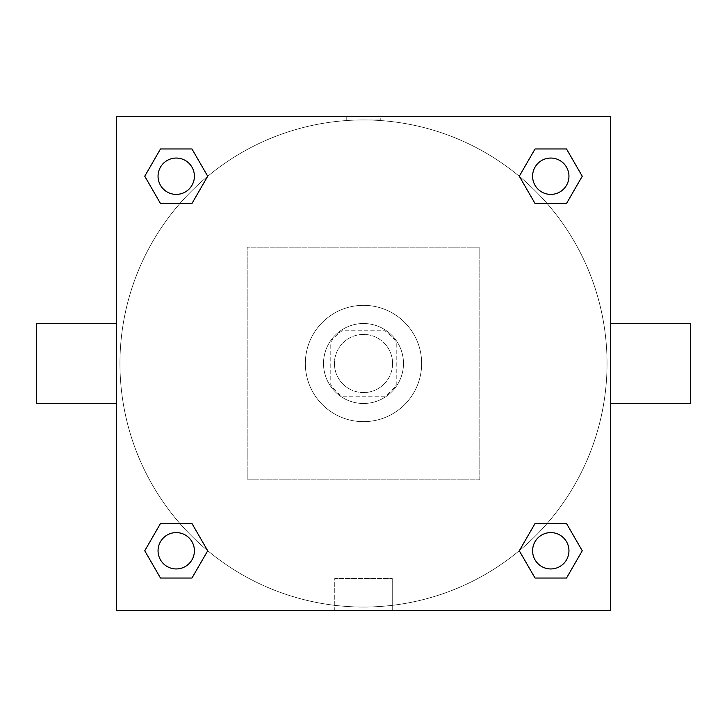 <?xml version="1.0" encoding="UTF-8"?>
<svg xmlns="http://www.w3.org/2000/svg" width="727" height="727" viewBox="0 0 727 727"><rect width="100%" height="100%" fill="white"/><g stroke="black" fill="none" stroke-linecap="round" stroke-linejoin="round"><path stroke-width="0.55" stroke-dasharray="3.63 2.73" d="M392.58 363.5A29.08 29.08 0 0 0 348.96 338.319A29.08 29.08 0 0 0 348.96 388.681A29.08 29.08 0 0 0 392.58 363.5A29.08 29.08 0 0 0 348.96 338.319A29.08 29.08 0 0 0 348.96 388.681A29.08 29.08 0 0 0 392.58 363.5M384.828 396.215L342.172 396.215A39.058 39.058 0 0 1 330.785 384.828L330.785 342.172A39.058 39.058 0 0 1 342.172 330.785L384.828 330.785A39.058 39.058 0 0 1 396.215 342.172L396.215 384.828A39.058 39.058 0 0 1 384.828 396.215L342.172 396.215A39.058 39.058 0 0 1 330.785 384.828L330.785 342.172A39.058 39.058 0 0 1 342.172 330.785L384.828 330.785A39.058 39.058 0 0 1 396.215 342.172L396.215 384.828A39.058 39.058 0 0 1 384.828 396.215M363.5 323.515A39.985 39.985 0 0 1 398.132 383.492A39.985 39.985 0 0 1 328.868 383.492A39.985 39.985 0 0 1 363.5 323.515A39.985 39.985 0 0 0 323.515 363.5A39.985 39.985 0 0 0 363.5 403.485A39.985 39.985 0 0 0 403.485 363.5A39.985 39.985 0 0 0 363.5 323.515M421.66 363.5A58.16 58.16 0 0 0 334.42 313.128A58.16 58.16 0 0 0 334.42 413.872A58.16 58.16 0 0 0 421.66 363.5A58.16 58.16 0 0 0 334.42 313.128A58.16 58.16 0 0 0 334.42 413.872A58.16 58.16 0 0 0 421.66 363.5M479.82 479.82L479.82 247.18L247.18 247.18L247.18 479.82L479.82 479.82L479.82 247.18L247.18 247.18L247.18 479.82L479.82 479.82M610.68 610.68L116.32 610.68L116.32 116.32L610.68 116.32L610.68 610.68L116.32 610.68L116.32 116.32L610.68 116.32L610.68 610.68L116.32 610.68L116.32 116.32L610.68 116.32L610.68 610.68M363.5 116.32L346.234 116.32L363.5 116.32M550.775 532.6A18.175 18.175 0 0 1 566.515 559.863A18.175 18.175 0 0 1 535.036 559.863A18.175 18.175 0 0 1 550.775 532.6A18.175 18.175 0 0 1 568.95 550.775A18.175 18.175 0 0 1 550.775 568.95A18.175 18.175 0 0 1 532.6 550.775A18.175 18.175 0 0 1 550.775 532.6M550.775 158.05A18.175 18.175 0 0 1 566.515 185.312A18.175 18.175 0 0 1 535.036 185.312A18.175 18.175 0 0 1 550.775 158.05A18.175 18.175 0 0 0 532.6 176.225A18.175 18.175 0 0 0 550.775 194.4A18.175 18.175 0 0 0 568.95 176.225A18.175 18.175 0 0 0 550.775 158.05M194.4 176.225A18.175 18.175 0 0 0 167.137 160.485A18.175 18.175 0 0 0 167.137 191.964A18.175 18.175 0 0 0 194.4 176.225A18.175 18.175 0 0 0 167.137 160.485A18.175 18.175 0 0 0 167.137 191.964A18.175 18.175 0 0 0 194.4 176.225A18.175 18.175 0 0 0 167.137 160.485A18.175 18.175 0 0 0 167.137 191.964A18.175 18.175 0 0 0 194.4 176.225M176.225 532.6A18.175 18.175 0 0 1 191.964 559.863A18.175 18.175 0 0 1 160.485 559.863A18.175 18.175 0 0 1 176.225 532.6A18.175 18.175 0 0 0 158.05 550.775A18.175 18.175 0 0 0 176.225 568.95A18.175 18.175 0 0 0 194.4 550.775A18.175 18.175 0 0 0 176.225 532.6M363.5 119.955A243.545 243.545 0 0 1 574.412 485.272A243.545 243.545 0 0 1 152.588 485.272A243.545 243.545 0 0 1 363.5 119.955A243.545 243.545 0 0 0 119.955 363.5A243.545 243.545 0 0 0 363.5 607.045A243.545 243.545 0 0 0 607.045 363.5A243.545 243.545 0 0 0 363.5 119.955M610.68 323.515L610.68 403.485L610.68 323.515M334.747 610.68L392.253 610.68L334.747 610.68L334.747 578.519L392.253 578.519L334.747 578.519L392.253 578.519L334.747 578.519L334.747 610.68L392.253 610.68L334.747 610.68M116.32 403.485L116.32 323.515L116.32 403.485M363.5 119.982L380.766 119.982L363.5 119.982M690.65 403.485L690.65 323.515M36.35 323.515L36.35 403.485M380.766 116.32L346.234 116.32L380.766 116.32L346.234 116.329L380.766 116.32L380.766 119.982M160.485 578.038L144.746 550.775L160.485 523.513L144.746 550.775L160.485 578.038M191.964 523.513L207.704 550.775L191.964 578.038L207.704 550.775L191.964 523.513M535.036 203.487L519.296 176.225L535.036 148.962L519.296 176.225L535.036 203.487M566.515 148.962L582.254 176.225L566.515 203.487L582.254 176.225L566.515 148.962M160.485 203.487L144.746 176.225L160.485 148.962L144.746 176.225L160.485 203.487M191.964 148.962L207.704 176.225L191.964 203.487L207.704 176.225L191.964 148.962M535.036 578.038L519.296 550.775L535.036 523.513L519.296 550.775L535.036 578.038M566.515 523.513L582.254 550.775L566.515 578.038L582.254 550.775L566.515 523.513M116.32 363.5L116.32 346.234L116.329 363.5M610.68 363.5L610.68 346.234L610.671 363.5M392.253 578.519L392.253 610.68L392.253 578.519M568.95 550.775A18.175 18.175 0 0 0 541.688 535.036A18.175 18.175 0 0 0 541.688 566.515A18.175 18.175 0 0 0 568.95 550.775M194.4 550.775A18.175 18.175 0 0 0 167.137 535.036A18.175 18.175 0 0 0 167.137 566.515A18.175 18.175 0 0 0 194.4 550.775M568.95 176.225A18.175 18.175 0 0 0 541.688 160.485A18.175 18.175 0 0 0 541.688 191.964A18.175 18.175 0 0 0 568.95 176.225M346.234 116.329L346.234 119.982"/><path stroke-width="1.09" d="M610.68 323.515L690.65 323.515L690.65 403.485L610.68 403.485M116.32 403.485L36.35 403.485L36.35 323.515L116.32 323.515M116.32 116.32L610.68 116.32L610.68 610.68L116.32 610.68L116.32 116.32M160.485 523.513L191.964 523.513L207.704 550.775L191.964 578.038L160.485 578.038L144.746 550.775L160.485 523.513L191.964 523.513L160.485 523.513M535.036 148.962L566.515 148.962L582.254 176.225L566.515 203.487L535.036 203.487L519.296 176.225L535.036 148.962L566.515 148.962L535.036 148.962M160.485 148.962L191.964 148.962L207.704 176.225L191.964 203.487L160.485 203.487L144.746 176.225L160.485 148.962L191.964 148.962L160.485 148.962M535.036 523.513L566.515 523.513L582.254 550.775L566.515 578.038L535.036 578.038L519.296 550.775L535.036 523.513L566.515 523.513L535.036 523.513M566.515 578.038L535.036 578.038L566.515 578.038M568.95 550.775A18.175 18.175 0 0 0 541.688 535.036A18.175 18.175 0 0 0 541.688 566.515A18.175 18.175 0 0 0 568.95 550.775M191.964 578.038L160.485 578.038L191.964 578.038M194.4 550.775A18.175 18.175 0 0 0 167.137 535.036A18.175 18.175 0 0 0 167.137 566.515A18.175 18.175 0 0 0 194.4 550.775M566.515 203.487L535.036 203.487L566.515 203.487M568.95 176.225A18.175 18.175 0 0 0 541.688 160.485A18.175 18.175 0 0 0 541.688 191.964A18.175 18.175 0 0 0 568.95 176.225M191.964 203.487L160.485 203.487L191.964 203.487M194.4 176.225A18.175 18.175 0 0 0 167.137 160.485A18.175 18.175 0 0 0 167.137 191.964A18.175 18.175 0 0 0 194.4 176.225"/></g></svg>
